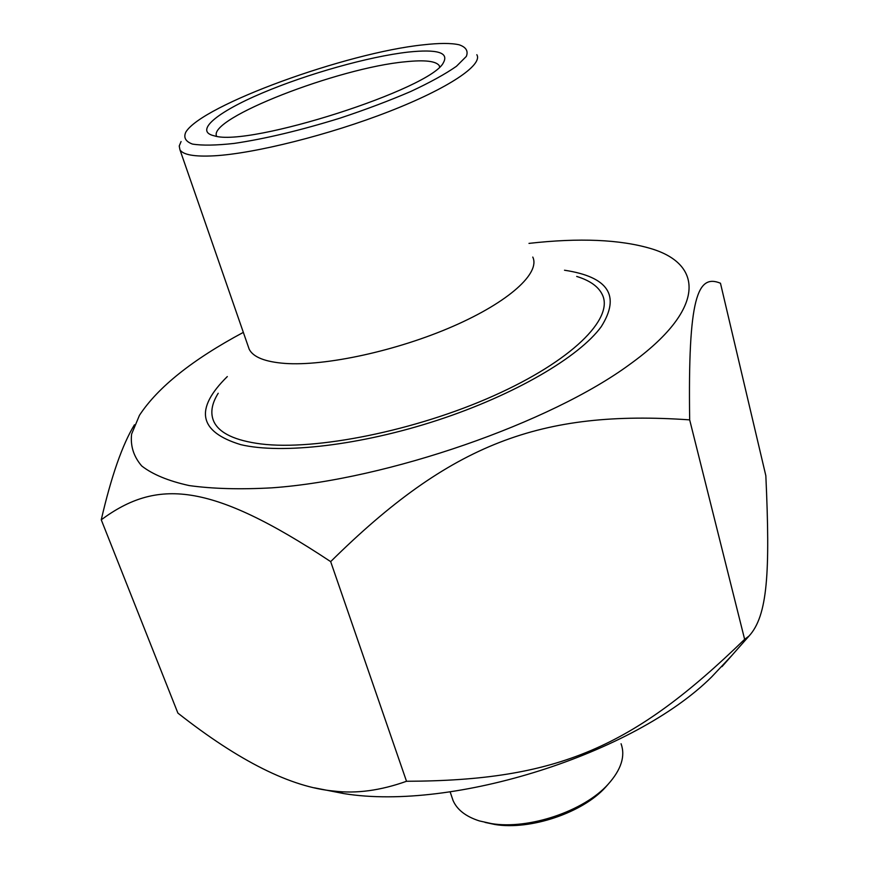 <?xml version="1.0" encoding="UTF-8"?>
<svg xmlns="http://www.w3.org/2000/svg" width="869" height="869" viewBox="0 0 869 869"><rect width="100%" height="100%" fill="white"/><g stroke="black" fill="none" stroke-linecap="round" stroke-linejoin="round"><path stroke-width="1.3" d="M243.342 332.371C192.516 359.581 157.886 387.226 139.464 415.295L131.61 434.076C130.274 445.938 133.652 456.573 141.734 465.98C152.651 474.474 168.477 481.013 189.214 485.575C212.677 488.834 240.257 489.584 271.943 487.835C387.487 479.645 550.74 422.758 630.09 364.154C705.758 309.603 703.999 264.415 651.033 248.632C620.064 239.453 579.373 237.704 528.993 243.385M101.249 519.792L177.895 713.101C239.16 761.277 291.202 787.271 334.054 791.083C356.42 793.799 380.579 790.529 406.518 781.274C558.387 780.742 633.447 747.199 744.635 639.323L748.969 636.097C767.653 615.806 770.271 572.725 765.839 475.701L720.466 283.229C697.568 273.757 687.868 297.111 689.671 419.868C541.322 409.625 450.663 442.994 330.665 561.624C209.342 481.154 156.485 479.058 101.249 519.792C111.33 476.212 122.399 444.548 134.456 424.789M731.72 655.617L711.689 676.886C634.696 753.586 453.118 811.32 343.918 793.603L314.263 787.792M406.518 781.274L330.665 561.624M744.635 639.323L689.671 419.868M227.309 376.57C194.221 409.114 198.675 431.795 240.67 444.624C281.784 454.444 360.831 445.395 437.802 420.129C514.774 394.874 579.341 356.887 601.272 326.635C620.716 295.699 608.463 276.896 564.502 270.226M181.078 141.538L179.231 145.992L179.937 149.75C183.033 154.845 194.482 156.865 214.295 155.812C254.78 153.52 329.362 134.825 388.867 111.59C448.534 88.345 483.153 64.871 476.831 54.714M423.018 44.862C439.062 43.015 451.098 42.994 459.104 44.775C466.045 47.132 468.456 51.01 466.327 56.409L456.421 66.305C445.341 74.039 430.079 82.446 410.646 91.527C389.258 100.717 365.827 109.548 340.376 118.032C300.598 130.361 265.208 138.823 234.174 143.418C215.979 145.427 202.075 145.644 192.44 144.069C185.564 141.517 183.348 137.541 185.803 132.153C201.749 105.171 346.535 52.748 423.018 44.862M408.202 52.086C368.956 56.528 307.278 73.908 262.123 93.081C216.913 112.199 193.678 131.306 214.306 135.836C248.806 147.393 432.034 88.616 443.494 62.492C448.925 52.498 437.161 49.033 408.202 52.086M532.773 257.072C540.518 272.985 509.223 301.804 453.064 326.299C397.046 350.815 325.31 366.36 284.902 363.416C265.132 361.884 253.227 357.17 249.197 349.251L248.11 346.123M216.598 136.237C207.343 118.542 338.595 67.771 405.334 61.775C424.691 59.755 435.999 61.047 439.258 65.664L439.692 66.75M576.69 276.44C590.105 280.557 598.719 286.77 602.532 295.112C613.612 318.88 571.791 360.939 493.614 395.808C415.654 430.72 315.48 450.805 260.852 443.929C235.238 440.605 219.629 433.283 214.024 421.943C210.092 413.568 211.493 403.998 218.217 393.255M621.074 743.755C625.517 756.171 621.205 769.662 608.148 784.24C584.229 811.038 528.863 829.786 491.539 823.616L479.373 820.923C465.795 816.556 457.007 809.712 452.999 800.371L451.793 796.764M485.032 822.411L495.069 824.529C530.459 830.384 582.827 812.656 605.541 787.216L608.365 784.001M721.998 666.621L748.969 636.097M343.918 793.603L334.054 791.083M179.937 149.75L249.197 349.251M439.258 65.664L439.595 66.837M452.999 800.371L450.142 791.844M605.541 787.216L608.148 784.24M495.069 824.529L491.539 823.616"/></g></svg>

